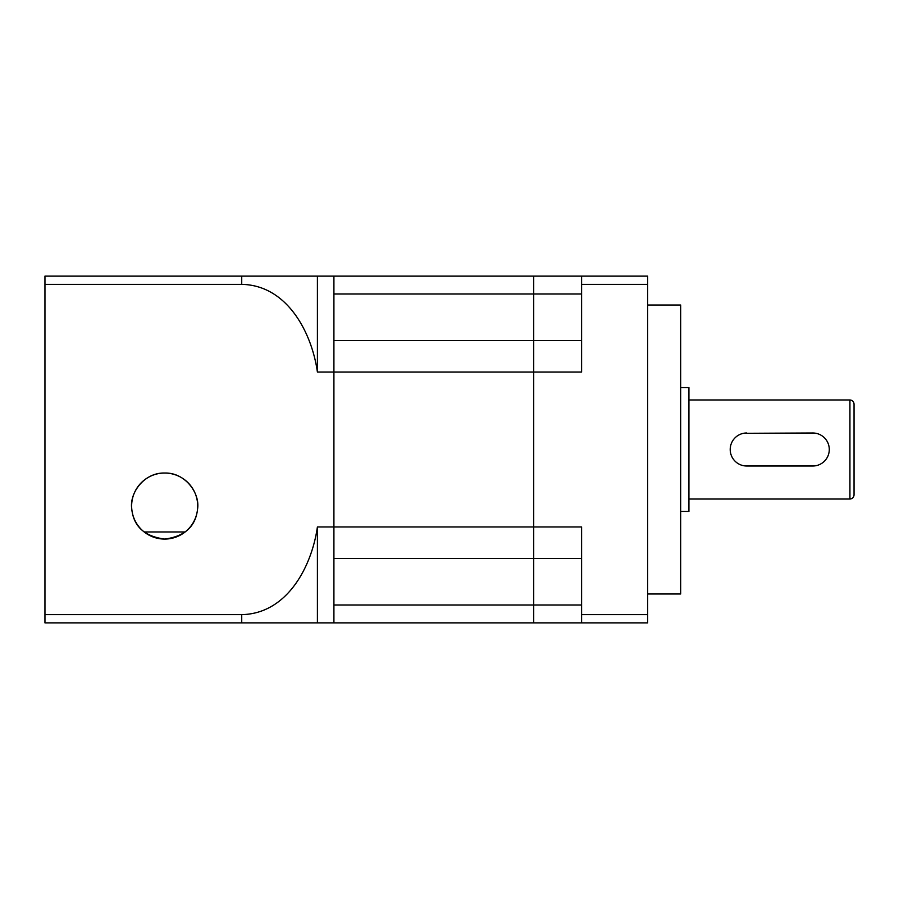 <?xml version="1.0" encoding="UTF-8"?>
<svg xmlns="http://www.w3.org/2000/svg" width="899" height="899" viewBox="0 0 899 899"><rect width="100%" height="100%" fill="white"/><g stroke="black" fill="none" stroke-linecap="round" stroke-linejoin="round"><path stroke-width="1.35" d="M581.597 340.519L533.714 340.519L533.714 372.051L333.911 372.051L333.911 558.481L533.714 558.481L533.714 622.883L333.911 622.883L333.911 605.005L533.714 605.005L533.714 293.995L533.714 340.519L333.911 340.519L333.911 526.949L533.714 526.949L533.714 558.481L581.597 558.481M317.403 622.883L333.911 622.883L333.911 526.949L317.403 526.949L317.403 622.883L44.95 622.883L44.95 276.117L333.911 276.117L333.911 293.995L533.714 293.995L533.714 276.117L533.714 293.995L581.597 293.995M317.403 276.117L317.403 372.051L333.911 372.051L333.911 276.117L647.651 276.117L647.651 622.883L533.714 622.883L533.714 605.005L581.597 605.005M730.527 446.264L730.213 449.5A16.508 16.508 0 0 0 746.721 466.008L812.775 466.008A16.508 16.508 0 0 0 829.283 449.5A16.508 16.508 0 0 0 812.775 432.992L743.484 433.307M746.721 432.992A16.508 16.508 0 0 0 730.213 449.5M854.05 435.88L854.05 494.911C853.803 497.417 852.432 498.788 849.926 499.035L849.926 399.965C852.432 400.212 853.803 401.583 854.05 404.089L854.05 463.12M812.775 466.008L816.011 465.693M680.667 387.581L688.926 387.581L688.926 511.419L680.667 511.419M647.651 305.019L680.667 305.019L680.667 593.981L647.651 593.981M581.597 276.117L581.597 284.376L647.651 284.376M581.597 622.883L581.597 526.949L533.714 526.949L533.714 372.051L581.597 372.051L581.597 284.376M581.597 614.624L647.651 614.624M164.663 473.031A33.027 33.027 0 0 0 131.636 506.058A33.027 33.027 0 0 0 164.663 539.074C144.604 536.433 133.648 526.477 131.793 509.227C129.04 493.158 144.2 472.402 164.663 473.031C185.07 472.368 200.275 493.146 197.544 509.194C195.679 526.488 184.722 536.445 164.663 539.074A33.027 33.027 0 0 0 197.69 506.058A33.027 33.027 0 0 0 164.663 473.031M185.149 531.961L144.177 531.961M44.95 284.376L241.73 284.376L241.73 276.117M44.95 614.624L241.73 614.624C287.186 613.77 311.773 566.55 317.403 526.949M317.403 372.051C311.886 332.911 287.377 285.197 241.73 284.376M241.73 622.883L241.73 614.624M688.926 499.035L849.926 499.035M688.926 399.965L849.926 399.965"/></g></svg>
